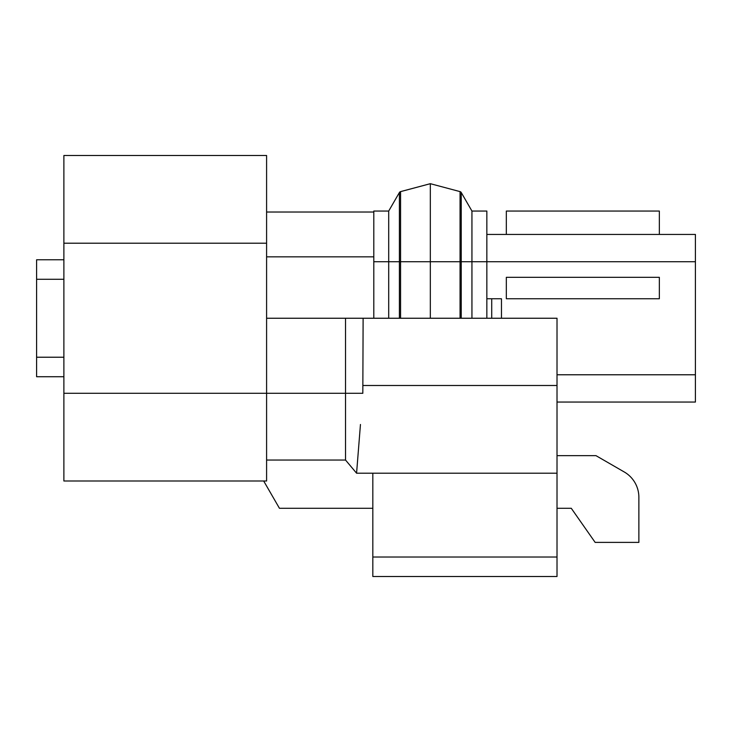 <?xml version="1.0" encoding="UTF-8"?>
<svg xmlns="http://www.w3.org/2000/svg" width="732" height="732" viewBox="0 0 732 732"><rect width="100%" height="100%" fill="white"/><g stroke="black" fill="none" stroke-linecap="round" stroke-linejoin="round"><path stroke-width="1.1" d="M557.015 402.06L695.4 402.06L695.4 234.432L486.844 234.432M695.4 261.727L471.939 261.727L471.939 211.045L486.844 211.045L486.844 318.246M461.242 318.246L461.242 261.727L460.062 261.727L460.062 191.619L430.325 183.686L460.062 191.619A1.949 1.949 0 0 1 461.242 192.525L471.939 211.045L461.242 192.525L461.242 261.727L471.939 261.727L471.939 318.246M501.466 318.246L501.466 298.757L486.844 298.757M659.34 234.432L659.34 211.045L506.334 211.045L506.334 234.432M491.721 298.757L491.721 318.246M659.34 298.757L659.34 277.318L506.334 277.318L506.334 298.757L659.34 298.757M399.398 192.525L399.398 261.727L388.701 261.727L388.701 211.045L399.398 192.525A1.949 1.949 0 0 1 400.578 191.619L430.325 183.686L430.325 318.246M266.594 318.246L557.015 318.246L557.015 557.015L372.826 557.015L372.826 473.201M388.701 211.045L373.796 211.045L373.796 318.246M266.594 212.024L373.796 212.024M266.594 243.207L266.594 155.495L63.885 155.495L63.885 480.997L266.594 480.997L266.594 243.207L63.885 243.207M373.796 261.727L388.701 261.727L388.701 318.246M372.826 557.015L372.826 576.505L557.015 576.505L557.015 557.015M360.455 424.478L356.575 473.201L557.015 473.201M363.118 318.246L362.825 393.285L345.531 393.285L345.531 318.246M356.575 473.201L345.531 460.044L345.531 393.285L63.885 393.285M345.531 460.044L266.594 460.044M263.685 480.997L279.441 508.283L372.826 508.283M557.015 508.283L571.271 508.283L595.153 542.394L638.871 542.394L638.871 497.293A29.234 29.234 0 0 0 624.259 471.975L595.994 455.661L557.015 455.661M624.259 471.975L595.994 455.661M571.271 508.283L580.147 520.955M638.871 497.293L638.871 520.955M63.885 376.724L36.6 376.724L36.6 259.778L63.885 259.778M695.4 374.775L557.015 374.775M400.578 191.619L400.578 261.727L460.062 261.727L460.062 318.246M266.594 256.85L373.796 256.85M400.578 318.246L400.578 261.727L399.398 261.727L399.398 318.246M363.118 385.49L557.015 385.49M63.885 357.225L36.6 357.225M63.885 279.267L36.6 279.267"/></g></svg>
